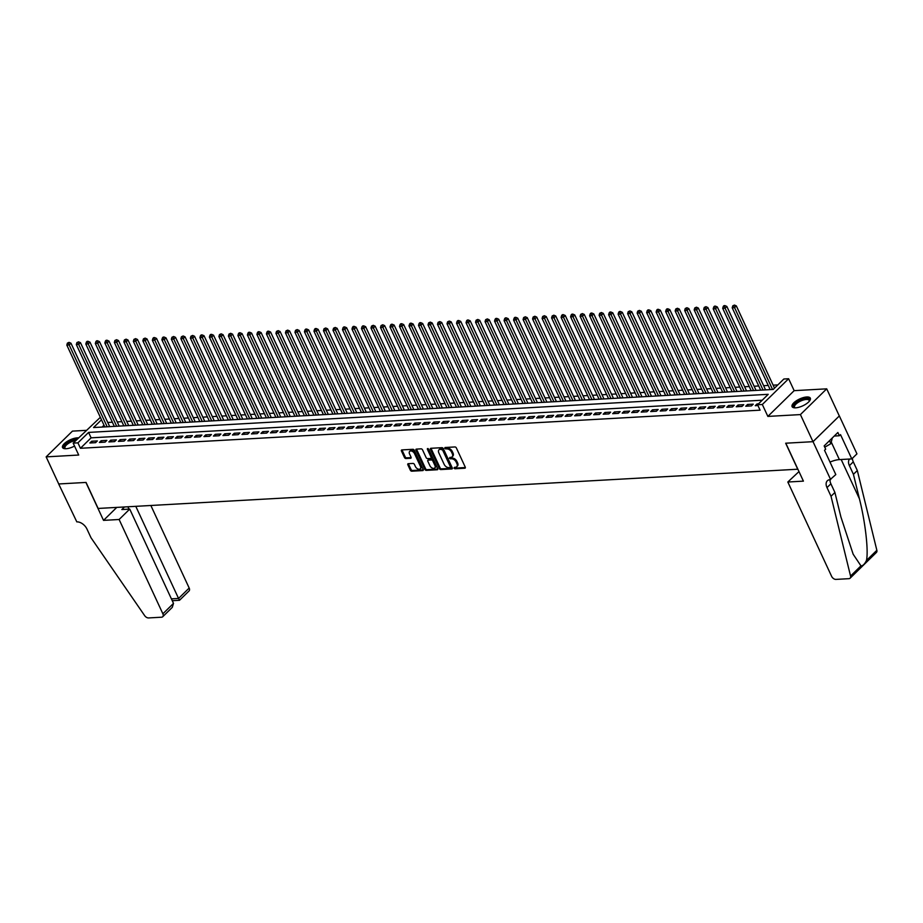 <?xml version="1.0" encoding="UTF-8"?>
<svg xmlns="http://www.w3.org/2000/svg" width="923" height="923" viewBox="0 0 923 923"><rect width="100%" height="100%" fill="white"/><g stroke="black" fill="none" stroke-linecap="round" stroke-linejoin="round"><path stroke-width="1.38" d="M453.897 468.065L454.901 468.78L464.811 468.226A1.269 0.808 -134.4 0 0 465.25 467.107L456.366 447.955A1.269 0.808 -134.4 0 0 454.935 446.951L445.024 447.505L444.713 448.278L446.997 448.924A4.05 2.573 -134.4 0 1 451.566 452.155L452.305 453.747A4.05 2.573 -134.4 0 1 452.155 456.816A4.05 2.573 -134.4 0 1 450.897 457.323L449.305 458.177L451.589 458.812A4.05 2.573 -134.4 0 1 456.158 462.054L456.897 463.646A4.05 2.573 -134.4 0 1 456.747 466.703A4.05 2.573 -134.4 0 1 455.489 467.223L453.897 468.065M454.566 467.269L455.604 468.088L465.377 467.534M445.382 447.482L447.713 448.22L446.997 448.924M449.974 457.37L452.305 458.12L451.589 458.812M78.513 437.894A10.061 3.773 -24.9 0 0 77.197 437.871A10.061 3.773 -24.9 0 0 66.814 441.679A10.061 3.773 -24.9 0 0 62.533 447.54A10.061 3.773 -24.9 0 0 66.11 448.728A10.061 3.773 -24.9 0 0 74.544 446.074M795.661 407.828A10.061 3.773 -24.9 0 0 806.056 404.02A10.061 3.773 -24.9 0 0 810.325 398.171A10.061 3.773 -24.9 0 0 806.748 396.971A10.061 3.773 -24.9 0 0 796.364 400.79A10.061 3.773 -24.9 0 0 792.084 406.639A10.061 3.773 -24.9 0 0 795.661 407.828M408.289 463.692A1.269 0.808 -134.4 0 0 407.851 464.811L410.343 470.188A1.269 0.808 -134.4 0 0 411.773 471.192L422.78 470.58A1.269 0.808 -134.4 0 0 423.219 469.461L414.335 450.309A1.269 0.808 -134.4 0 0 412.904 449.305L401.897 449.916A1.269 0.808 -134.4 0 0 401.459 451.035L404.47 457.52A1.269 0.808 -134.4 0 0 405.889 458.535L410.608 458.269A1.269 0.808 -134.4 0 0 411.047 457.15L409.547 453.943A3.38 2.158 -134.4 0 1 409.674 451.382A3.38 2.158 -134.4 0 1 414.542 453.654L420.392 466.265A3.38 2.158 -134.4 0 1 420.265 468.826A3.38 2.158 -134.4 0 1 415.408 466.542L414.427 464.442A1.269 0.808 -134.4 0 0 412.996 463.427L408.289 463.692M762.213 400.213L91.1 437.837L80.439 448.278L77.924 442.855L73.171 443.121L100.342 417.323M830.654 479.614L813.036 441.679L785.808 443.202L803.414 481.137L787.827 482.014L831.6 576.31A3.865 2.457 -134.4 0 0 835.961 579.402L848.929 578.675A3.865 2.457 -134.4 0 0 850.129 578.179A3.865 2.457 -134.4 0 0 850.556 576.044L831.023 496.274L826.996 487.598A9.022 5.734 45.6 0 1 827.331 480.779A9.022 5.734 45.6 0 1 830.123 479.637L835.8 474.572L824.527 450.286L825.67 449.178L824.158 445.924L837.876 432.495L839.388 435.748L840.518 434.629L851.791 458.904L856.948 453.862L839.342 415.927L812.99 441.679L785.669 443.213L797.737 469.219L98.126 508.446L86.058 482.429L58.726 483.964L46.15 456.873L78.709 455.039L73.171 443.121M812.99 441.679L800.414 414.589L826.708 388.837L794.161 390.66L788.623 378.742L762.329 404.493L757.575 404.759L768.236 394.317L88.585 432.414L77.924 442.855M794.161 390.66L767.855 416.411L800.414 414.589M767.855 416.411L762.329 404.493M80.439 448.278L760.091 410.17L757.575 404.759M439.36 468.561A1.269 0.808 -134.4 0 0 440.79 469.565L451.797 468.953A1.269 0.808 -134.4 0 0 452.235 467.834L443.352 448.682A1.269 0.808 -134.4 0 0 441.921 447.678L430.914 448.29A1.269 0.808 -134.4 0 0 430.476 449.409L439.36 468.561L440.075 467.857A1.269 0.808 -134.4 0 0 441.494 468.872L452.351 468.261M437.283 469.761L426.276 470.384A1.269 0.808 -134.4 0 1 424.857 469.369L415.961 450.216A1.269 0.808 -134.4 0 1 416.4 449.109L421.119 448.843A1.269 0.808 -134.4 0 1 422.538 449.859L426.149 457.623A1.269 0.808 -134.4 0 0 427.568 458.627L430.695 458.454A1.269 0.808 -134.4 0 0 431.133 457.335L427.384 449.259L427.418 448.59L428.687 449.178L437.733 468.653A1.269 0.808 -134.4 0 1 437.283 469.761L437.848 469.219M86.22 430.349L72.444 431.122L46.15 456.873M839.295 415.927L826.708 388.837M758.475 403.87L757.033 403.951L755.256 405.693L757.933 405.543M745.749 406.224L751.46 405.901L753.237 404.159L747.526 404.482L745.749 406.224M736.254 406.755L741.954 406.432L743.73 404.689L738.031 405.012L736.254 406.755M726.747 407.285L732.447 406.962L734.223 405.232L728.524 405.543L726.747 407.285M717.24 407.816L722.94 407.505L724.717 405.762L719.017 406.074L717.24 407.816M707.733 408.347L713.433 408.035L715.21 406.293L709.51 406.616L707.733 408.347M698.226 408.889L703.926 408.566L705.703 406.824L700.003 407.147L698.226 408.889M688.72 409.42L694.419 409.097L696.196 407.355L690.496 407.678L688.72 409.42M679.213 409.95L684.924 409.627L686.7 407.885L680.989 408.208L679.213 409.95M669.706 410.481L675.417 410.158L677.194 408.428L671.483 408.739L669.706 410.481M660.199 411.012L665.91 410.7L667.687 408.958L661.976 409.281L660.199 411.012M650.703 411.554L656.403 411.231L658.18 409.489L652.48 409.812L650.703 411.554M641.197 412.085L646.896 411.762L648.673 410.02L642.973 410.343L641.197 412.085M631.69 412.616L637.389 412.293L639.166 410.55L633.466 410.873L631.69 412.616M622.183 413.146L627.882 412.823L629.659 411.093L623.96 411.404L622.183 413.146M612.676 413.677L618.375 413.366L620.152 411.623L614.453 411.946L612.676 413.677M603.169 414.208L608.868 413.896L610.645 412.154L604.946 412.477L603.169 414.208M593.662 414.75L599.373 414.427L601.15 412.685L595.439 413.008L593.662 414.75M584.155 415.281L589.866 414.958L591.643 413.216L585.932 413.539L584.155 415.281M574.648 415.811L580.359 415.488L582.136 413.758L576.437 414.069L574.648 415.811M565.153 416.342L570.852 416.031L572.629 414.289L566.93 414.6L565.153 416.342M555.646 416.873L561.346 416.561L563.122 414.819L557.423 415.142L555.646 416.873M546.139 417.415L551.839 417.092L553.615 415.35L547.916 415.673L546.139 417.415M536.632 417.946L542.332 417.623L544.109 415.881L538.409 416.204L536.632 417.946M527.125 418.477L532.825 418.154L534.602 416.411L528.902 416.735L527.125 418.477M517.618 419.007L523.329 418.684L525.106 416.954L519.395 417.265L517.618 419.007M508.111 419.538L513.823 419.227L515.599 417.484L509.888 417.807L508.111 419.538M498.605 420.08L504.316 419.757L506.092 418.015L500.381 418.338L498.605 420.08M489.109 420.611L494.809 420.288L496.586 418.546L490.886 418.869L489.109 420.611M479.602 421.142L485.302 420.819L487.079 419.077L481.379 419.4L479.602 421.142M470.095 421.673L475.795 421.35L477.572 419.619L471.872 419.93L470.095 421.673M460.589 422.203L466.288 421.892L468.065 420.15L462.365 420.473L460.589 422.203M451.082 422.734L456.781 422.422L458.558 420.68L452.858 421.003L451.082 422.734M441.575 423.276L447.274 422.953L449.051 421.211L443.352 421.534L441.575 423.276M432.068 423.807L437.779 423.484L439.556 421.742L433.845 422.065L432.068 423.807M422.561 424.338L428.272 424.015L430.049 422.284L424.338 422.596L422.561 424.338M413.054 424.868L418.765 424.557L420.542 422.815L414.831 423.126L413.054 424.868M403.559 425.399L409.258 425.088L411.035 423.345L405.335 423.669L403.559 425.399M394.052 425.941L399.751 425.618L401.528 423.876L395.829 424.199L394.052 425.941M384.545 426.472L390.244 426.149L392.021 424.407L386.322 424.73L384.545 426.472M375.038 427.003L380.738 426.68L382.514 424.938L376.815 425.261L375.038 427.003M365.531 427.534L371.231 427.211L373.007 425.48L367.308 425.791L365.531 427.534M356.024 428.064L361.735 427.753L363.512 426.011L357.801 426.334L356.024 428.064M346.517 428.607L352.228 428.284L354.005 426.541L348.294 426.864L346.517 428.607M337.01 429.137L342.721 428.814L344.498 427.072L338.787 427.395L337.01 429.137M327.515 429.668L333.215 429.345L334.991 427.603L329.292 427.926L327.515 429.668M318.008 430.199L323.708 429.876L325.484 428.145L319.785 428.457L318.008 430.199M308.501 430.729L314.201 430.418L315.978 428.676L310.278 428.999L308.501 430.729M298.994 431.26L304.694 430.949L306.471 429.207L300.771 429.53L298.994 431.26M289.487 431.802L295.187 431.479L296.964 429.737L291.264 430.06L289.487 431.802M279.981 432.333L285.68 432.01L287.457 430.268L281.757 430.591L279.981 432.333M270.474 432.864L276.185 432.541L277.961 430.81L272.25 431.122L270.474 432.864M260.967 433.395L266.678 433.083L268.455 431.341L262.743 431.652L260.967 433.395M251.46 433.925L257.171 433.614L258.948 431.872L253.237 432.195L251.46 433.925M241.964 434.468L247.664 434.145L249.441 432.402L243.741 432.725L241.964 434.468M232.458 434.998L238.157 434.675L239.934 432.933L234.234 433.256L232.458 434.998M222.951 435.529L228.65 435.206L230.427 433.464L224.727 433.787L222.951 435.529M213.444 436.06L219.143 435.737L220.92 434.006L215.221 434.318L213.444 436.06M203.937 436.591L209.636 436.279L211.413 434.537L205.714 434.86L203.937 436.591M194.43 437.133L200.141 436.81L201.918 435.068L196.207 435.391L194.43 437.133M184.923 437.664L190.634 437.34L192.411 435.598L186.7 435.921L184.923 437.664M175.416 438.194L181.127 437.871L182.904 436.129L177.193 436.452L175.416 438.194M165.921 438.725L171.62 438.402L173.397 436.671L167.698 436.983L165.921 438.725M156.414 439.256L162.113 438.944L163.89 437.202L158.191 437.514L156.414 439.256M146.907 439.786L152.607 439.475L154.383 437.733L148.684 438.056L146.907 439.786M137.4 440.329L143.1 440.006L144.876 438.263L139.177 438.587L137.4 440.329M127.893 440.859L133.593 440.536L135.369 438.794L129.67 439.117L127.893 440.859M118.386 441.39L124.086 441.067L125.863 439.336L120.163 439.648L118.386 441.39M108.879 441.921L114.59 441.609L116.367 439.867L110.656 440.179L108.879 441.921M99.372 442.452L105.084 442.14L106.86 440.398L101.149 440.721L99.372 442.452M97.353 440.929L91.642 441.252L89.866 442.994L95.577 442.671L97.353 440.929M777.847 384.903L773.139 385.168M768.248 385.445L763.633 385.699M758.741 385.976L754.126 386.229M749.234 386.506L744.619 386.76M739.727 387.037L735.112 387.302M730.22 387.568L725.616 387.833M720.713 388.11L716.11 388.364M711.206 388.641L706.603 388.895M701.711 389.171L697.096 389.425M692.204 389.702L687.589 389.968M682.697 390.233L678.082 390.498M673.19 390.775L668.575 391.029M663.683 391.306L659.068 391.56M654.176 391.837L649.561 392.09M644.669 392.367L640.066 392.633M635.162 392.898L630.559 393.163M625.656 393.44L621.052 393.694M616.16 393.971L611.545 394.225M606.653 394.502L602.038 394.756M597.146 395.032L592.531 395.286M587.639 395.563L583.024 395.829M578.133 396.094L573.518 396.359M568.626 396.636L564.022 396.89M559.119 397.167L554.515 397.421M549.612 397.698L545.008 397.951M540.105 398.228L535.502 398.494M530.61 398.759L525.995 399.024M521.103 399.301L516.488 399.555M511.596 399.832L506.981 400.086M502.089 400.363L497.474 400.617M492.582 400.894L487.967 401.159M483.075 401.424L478.472 401.69M473.568 401.966L468.965 402.22M464.061 402.497L459.458 402.751M454.566 403.028L449.951 403.282M445.059 403.559L440.444 403.812M435.552 404.089L430.937 404.355M426.045 404.62L421.43 404.885M416.538 405.162L411.923 405.416M407.031 405.693L402.428 405.947M397.525 406.224L392.921 406.478M388.018 406.755L383.414 407.02M378.511 407.285L373.907 407.551M369.015 407.828L364.4 408.081M359.509 408.358L354.894 408.612M350.002 408.889L345.387 409.143M340.495 409.42L335.88 409.685M330.988 409.95L326.373 410.216M321.481 410.481L316.877 410.747M311.974 411.023L307.371 411.277M302.467 411.554L297.864 411.808M292.972 412.085L288.357 412.339M283.465 412.616L278.85 412.881M273.958 413.146L269.343 413.412M264.451 413.689L259.836 413.942M254.944 414.219L250.329 414.473M245.437 414.75L240.834 415.004M235.93 415.281L231.327 415.546M226.423 415.811L221.82 416.077M216.917 416.354L212.313 416.608M207.421 416.884L202.806 417.138M197.914 417.415L193.299 417.669M188.407 417.946L183.792 418.211M178.9 418.477L174.285 418.742M169.394 419.007L164.779 419.273M159.887 419.55L155.283 419.803M150.38 420.08L145.776 420.334M140.873 420.611L136.269 420.865M131.378 421.142L126.763 421.407M121.871 421.673L117.256 421.938M112.364 422.215L107.749 422.469M103.999 425.203L102.095 427.072M101.484 419.792L93.558 427.545L773.209 389.448L783.869 379.007L788.623 378.742M91.1 437.837L88.585 432.414M757.033 403.951L757.783 405.543M747.526 404.482L748.276 406.074M738.031 405.012L738.769 406.616M728.524 405.543L729.262 407.147M719.017 406.074L719.755 407.678M709.51 406.616L710.249 408.208M700.003 407.147L700.742 408.739M690.496 407.678L691.235 409.281M680.989 408.208L681.739 409.812M671.483 408.739L672.232 410.343M661.976 409.281L662.726 410.873M652.48 409.812L653.219 411.404M642.973 410.343L643.712 411.946M633.466 410.873L634.205 412.477M623.96 411.404L624.698 413.008M614.453 411.946L615.191 413.539M604.946 412.477L605.684 414.069M595.439 413.008L596.189 414.6M585.932 413.539L586.682 415.142M576.437 414.069L577.175 415.673M566.93 414.6L567.668 416.204M557.423 415.142L558.161 416.735M547.916 415.673L548.654 417.265M538.409 416.204L539.147 417.807M528.902 416.735L529.64 418.338M519.395 417.265L520.145 418.869M509.888 417.807L510.638 419.4M500.381 418.338L501.131 419.93M490.886 418.869L491.624 420.473M481.379 419.4L482.118 421.003M471.872 419.93L472.611 421.534M462.365 420.473L463.104 422.065M452.858 421.003L453.597 422.596M443.352 421.534L444.09 423.126M433.845 422.065L434.595 423.669M424.338 422.596L425.088 424.199M414.831 423.126L415.581 424.73M405.335 423.669L406.074 425.261M395.829 424.199L396.567 425.791M386.322 424.73L387.06 426.334M376.815 425.261L377.553 426.864M367.308 425.791L368.046 427.395M357.801 426.334L358.551 427.926M348.294 426.864L349.044 428.457M338.787 427.395L339.537 428.987M329.292 427.926L330.03 429.53M319.785 428.457L320.523 430.06M310.278 428.999L311.016 430.591M300.771 429.53L301.509 431.122M291.264 430.06L292.003 431.652M281.757 430.591L282.496 432.195M272.25 431.122L273 432.725M262.743 431.652L263.493 433.256M253.237 432.195L253.987 433.787M243.741 432.725L244.48 434.318M234.234 433.256L234.973 434.86M224.727 433.787L225.466 435.391M215.221 434.318L215.959 435.921M205.714 434.86L206.452 436.452M196.207 435.391L196.957 436.983M186.7 435.921L187.45 437.514M177.193 436.452L177.943 438.056M167.698 436.983L168.436 438.587M158.191 437.514L158.929 439.117M148.684 438.056L149.422 439.648M139.177 438.587L139.915 440.179M129.67 439.117L130.408 440.721M120.163 439.648L120.901 441.252M110.656 440.179L111.406 441.782M101.149 440.721L101.899 442.313M91.642 441.252L92.392 442.844M456.747 466.703L457.45 466.011A4.05 2.573 -134.4 0 0 457.612 462.954L456.897 463.646M452.305 458.12A4.05 2.573 -134.4 0 1 456.862 461.35L457.612 462.954M452.155 456.816L452.858 456.112A4.05 2.573 -134.4 0 0 453.02 453.055L452.305 453.747M447.713 448.22A4.05 2.573 -134.4 0 1 452.27 451.462L453.02 453.055M431.064 448.29A1.269 0.808 -134.4 0 0 431.179 448.716L440.075 467.857M450.078 467.523L450.389 466.738L442.579 449.928L440.236 449.293A4.05 2.573 -134.4 0 0 438.979 449.813A4.05 2.573 -134.4 0 0 438.829 452.87L444.159 464.361A4.05 2.573 -134.4 0 0 448.728 467.592L450.078 467.523M450.793 466.83L451.093 466.046L450.389 466.738M438.979 449.813L439.694 449.109A4.05 2.573 -134.4 0 1 440.94 448.601L443.294 449.236L451.093 466.046M437.848 469.08L426.991 469.692L426.276 470.384M416.55 449.097A1.269 0.808 -134.4 0 0 416.677 449.524L425.561 468.676A1.269 0.808 -134.4 0 0 426.991 469.692M431.41 457.762A1.269 0.808 -134.4 0 0 431.849 456.643L428.099 448.578L427.384 449.259M429.887 465.677A3.38 2.158 -134.4 0 0 434.745 467.961A3.38 2.158 -134.4 0 0 434.883 465.4L432.818 460.958A1.269 0.808 -134.4 0 0 431.387 459.942L428.26 460.116A1.269 0.808 -134.4 0 0 427.822 461.235L429.887 465.677M434.745 467.961L435.46 467.257A3.38 2.158 -134.4 0 0 435.587 464.707L434.883 465.4M428.41 459.977A1.269 0.808 -134.4 0 1 428.976 459.423L432.102 459.25A1.269 0.808 -134.4 0 1 433.522 460.265L435.587 464.707M420.265 468.826L420.98 468.123A3.38 2.158 -134.4 0 0 421.107 465.573L420.392 466.265M409.674 451.382L410.389 450.689A3.38 2.158 -134.4 0 1 415.258 452.962L421.107 465.573M402.047 449.916A1.269 0.808 -134.4 0 0 402.163 450.343L405.174 456.827A1.269 0.808 -134.4 0 0 406.605 457.843L411.162 457.589M408.439 463.692A1.269 0.808 -134.4 0 0 408.554 464.119L411.058 469.484A1.269 0.808 -134.4 0 0 412.477 470.499L423.334 469.888M774.524 388.156L736.346 305.917L734.57 307.659L732.193 307.786L770.186 389.61M772.563 389.483L734.57 307.659L733.739 305.767L734.454 305.063L732.793 305.813L733.739 305.767M732.193 307.786L732.793 305.813M734.454 305.063L736.346 305.917M795.061 407.851A8.699 3.265 155.1 0 1 794.945 407.816A8.699 3.265 155.1 0 1 794.784 404.055A8.699 3.265 155.1 0 1 802.56 399.382A8.699 3.265 155.1 0 1 809.379 401.124A8.699 3.265 155.1 0 1 809.333 401.217M809.229 401.343A8.053 3.023 -24.9 0 0 809.171 400.42A8.053 3.023 -24.9 0 0 802.733 400.213A8.053 3.023 -24.9 0 0 794.553 407.205A8.053 3.023 -24.9 0 0 795.222 407.851M810.463 398.736A9.991 3.75 -24.9 0 0 802.698 398.805A9.991 3.75 -24.9 0 0 792.43 407.112M824.758 447.205L830.885 443.663L832.269 437.975M829.512 440.686L830.885 443.663M65.51 448.751A8.699 3.265 155.1 0 1 65.395 448.716A8.699 3.265 155.1 0 1 65.233 444.955A8.699 3.265 155.1 0 1 73.009 440.283A8.699 3.265 155.1 0 1 76.897 439.463M75.905 440.444A8.053 3.023 -24.9 0 0 73.182 441.113A8.053 3.023 -24.9 0 0 65.002 448.105A8.053 3.023 -24.9 0 0 65.671 448.74M77.613 438.771A9.991 3.75 -24.9 0 0 73.148 439.706A9.991 3.75 -24.9 0 0 62.879 448.001M831.023 496.274L834.911 492.467L840.899 516.926L853.152 554.204L860.951 565.857C862.89 565.891 864.713 564.091 866.455 560.48C868.647 551.112 865.324 521.991 859.417 498.789L853.429 474.33L849.402 465.665A9.022 5.734 45.6 0 1 849.552 459.031M853.429 474.33L857.317 470.522L853.29 461.858A9.022 5.734 45.6 0 1 852.414 458.293M830.031 479.648A9.022 5.734 45.6 0 0 830.885 483.79L834.911 492.467M866.455 560.48L876.85 550.293L857.317 470.522M813.036 441.679L839.342 415.927M787.827 482.014L798.983 471.584M830.008 462.088A14.503 5.446 155.1 0 1 839.388 459.608L851.791 458.904M876.85 550.293A3.865 2.457 45.6 0 1 876.423 552.439L850.129 578.179M834.265 436.037L839.388 435.748M119.113 519.499L162.875 613.795L173.501 603.388L129.739 509.092L119.113 519.499L103.526 520.376L85.908 482.441L58.68 483.964L76.817 521.876A9.022 5.734 -134.4 0 1 86.981 529.087L91.008 537.751L144.646 615.618A3.865 2.457 -134.4 0 0 148.568 617.937L161.537 617.21A3.865 2.457 -134.4 0 0 162.736 616.714A3.865 2.457 -134.4 0 0 162.875 613.795M116.771 507.396L103.526 520.376M124.478 506.969L121.848 509.542L129.739 509.092M135.796 506.335L178.554 598.45L189.18 588.043A3.865 2.457 45.6 0 1 189.03 590.974L179.5 600.296L172.255 600.711M150.853 505.492L189.18 588.043M127.905 506.773L129.001 509.138M179.339 599.777L178.554 598.45L171.401 598.854M162.736 616.714L172.266 607.38L173.501 603.388M765.571 389.875L726.851 306.448L725.074 308.19L722.697 308.317L760.679 390.152M763.056 390.014L725.074 308.19L724.232 306.298L724.947 305.605L723.99 305.651L723.286 306.344L724.232 306.298M722.697 308.317L723.286 306.344M724.947 305.605L726.851 306.448M756.064 390.406L717.344 306.978L715.567 308.72L713.191 308.859L751.172 390.683M753.549 390.544L715.567 308.72L714.725 306.828L715.44 306.136L714.494 306.182L713.779 306.886L714.725 306.828M713.191 308.859L713.779 306.886M715.44 306.136L717.344 306.978M746.557 390.937L707.837 307.509L706.06 309.251L703.684 309.39L741.665 391.214M744.042 391.075L706.06 309.251L705.23 307.359L705.933 306.667L704.272 307.417L705.23 307.359M703.684 309.39L704.272 307.417M705.933 306.667L707.837 307.509M737.05 391.467L698.33 308.051L696.553 309.782L694.177 309.92L732.158 391.744M734.535 391.617L696.553 309.782L695.723 307.89L696.427 307.197L694.765 307.947L695.723 307.89M694.177 309.92L694.765 307.947M696.427 307.197L698.33 308.051M727.543 391.998L688.823 308.582L687.047 310.324L684.67 310.451L722.651 392.275M725.028 392.148L687.047 310.324L686.216 308.432L686.92 307.728L685.258 308.478L686.216 308.432M684.67 310.451L685.258 308.478M686.92 307.728L688.823 308.582M718.048 392.54L679.316 309.113L677.54 310.855L675.163 310.982L713.144 392.806M715.521 392.679L677.54 310.855L676.709 308.963L677.413 308.259L675.751 309.009L676.709 308.963M675.163 310.982L675.751 309.009M677.413 308.259L679.316 309.113M708.541 393.071L669.81 309.643L668.033 311.386L665.656 311.512L703.638 393.348M706.014 393.21L668.033 311.386L667.202 309.493L667.917 308.801L666.96 308.847L666.256 309.551L667.202 309.493M665.656 311.512L666.256 309.551M667.917 308.801L669.81 309.643M699.034 393.602L660.303 310.174L658.526 311.916L656.149 312.055L694.131 393.879M696.507 393.74L658.526 311.916L657.695 310.024L658.411 309.332L657.453 309.378L656.749 310.082L657.695 310.024M656.149 312.055L656.749 310.082M658.411 309.332L660.303 310.174M689.527 394.133L650.796 310.705L649.019 312.447L646.654 312.585L684.635 394.409M687.012 394.271L649.019 312.447L648.188 310.555L648.904 309.863L647.946 309.92L647.242 310.613L648.188 310.555M646.654 312.585L647.242 310.613M648.904 309.863L650.796 310.705M680.02 394.663L641.3 311.247L639.524 312.978L637.147 313.116L675.128 394.94M677.505 394.813L639.524 312.978L638.681 311.097L639.397 310.393L637.735 311.143L638.681 311.097M637.147 313.116L637.735 311.143M639.397 310.393L641.3 311.247M670.513 395.206L631.794 311.778L630.017 313.52L627.64 313.647L665.621 395.471M667.998 395.344L630.017 313.52L629.174 311.628L629.89 310.924L628.228 311.674L629.174 311.628M627.64 313.647L628.228 311.674M629.89 310.924L631.794 311.778M661.006 395.736L622.287 312.309L620.51 314.051L618.133 314.178L656.115 396.013M658.491 395.875L620.51 314.051L619.679 312.159L620.383 311.466L619.437 311.512L618.722 312.216L619.679 312.159M618.133 314.178L618.722 312.216M620.383 311.466L622.287 312.309M651.5 396.267L612.78 312.839L611.003 314.581L608.626 314.72L646.608 396.544M648.984 396.405L611.003 314.581L610.172 312.689L610.876 311.997L609.93 312.043L609.215 312.747L610.172 312.689M608.626 314.72L609.215 312.747M610.876 311.997L612.78 312.839M641.993 396.798L603.273 313.37L601.496 315.112L599.119 315.251L637.101 397.075M639.477 396.936L601.496 315.112L600.665 313.22L601.369 312.528L599.708 313.278L600.665 313.22M599.119 315.251L599.708 313.278M601.369 312.528L603.273 313.37M632.497 397.328L593.766 313.912L591.989 315.643L589.612 315.781L627.594 397.605M629.971 397.478L591.989 315.643L591.158 313.751L591.874 313.059L590.916 313.116L590.212 313.808L591.158 313.751M589.612 315.781L590.212 313.808M591.874 313.059L593.766 313.912M622.99 397.871L584.259 314.443L582.482 316.185L580.106 316.312L618.087 398.136M620.464 398.009L582.482 316.185L581.652 314.293L582.367 313.589L580.705 314.339L581.652 314.293M580.106 316.312L580.705 314.339M582.367 313.589L584.259 314.443M613.483 398.401L574.752 314.974L572.975 316.716L570.599 316.843L608.592 398.678M610.968 398.54L572.975 316.716L572.145 314.824L572.86 314.132L571.902 314.178L571.199 314.87L572.145 314.824M570.599 316.843L571.199 314.87M572.86 314.132L574.752 314.974M603.977 398.932L565.257 315.504L563.48 317.247L561.103 317.385L599.085 399.209M601.461 399.071L563.48 317.247L562.638 315.354L563.353 314.662L562.395 314.708L561.692 315.412L562.638 315.354M561.103 317.385L561.692 315.412M563.353 314.662L565.257 315.504M594.47 399.463L555.75 316.035L553.973 317.777L551.596 317.916L589.578 399.74M591.955 399.601L553.973 317.777L553.131 315.885L553.846 315.193L552.185 315.943L553.131 315.885M551.596 317.916L552.185 315.943M553.846 315.193L555.75 316.035M584.963 399.994L546.243 316.577L544.466 318.308L542.089 318.447L580.071 400.27M582.448 400.144L544.466 318.308L543.624 316.416L544.339 315.724L542.678 316.474L543.624 316.416M542.089 318.447L542.678 316.474M544.339 315.724L546.243 316.577M575.456 400.524L536.736 317.108L534.959 318.85L532.583 318.977L570.564 400.801M572.941 400.674L534.959 318.85L534.129 316.958L534.832 316.254L533.171 317.004L534.129 316.958M532.583 318.977L533.171 317.004M534.832 316.254L536.736 317.108M565.949 401.067L527.229 317.639L525.452 319.381L523.076 319.508L561.057 401.332M563.434 401.205L525.452 319.381L524.622 317.489L525.325 316.785L523.664 317.535L524.622 317.489M523.076 319.508L523.664 317.535M525.325 316.785L527.229 317.639M556.454 401.597L517.722 318.17L515.945 319.912L513.569 320.039L551.55 401.874M553.927 401.736L515.945 319.912L515.115 318.02L515.819 317.327L514.872 317.374L514.157 318.077L515.115 318.02M513.569 320.039L514.157 318.077M515.819 317.327L517.722 318.17M546.947 402.128L508.215 318.7L506.439 320.443L504.062 320.581L542.043 402.405M544.42 402.266L506.439 320.443L505.608 318.55L506.323 317.858L505.366 317.904L504.662 318.608L505.608 318.55M504.062 320.581L504.662 318.608M506.323 317.858L508.215 318.7M537.44 402.659L498.708 319.231L496.932 320.973L494.555 321.112L532.536 402.936M534.913 402.797L496.932 320.973L496.101 319.081L496.816 318.389L495.859 318.447L495.155 319.139L496.101 319.081M494.555 321.112L495.155 319.139M496.816 318.389L498.708 319.231M527.933 403.189L489.202 319.773L487.425 321.504L485.06 321.642L523.041 403.466M525.418 403.339L487.425 321.504L486.594 319.623L487.309 318.92L485.648 319.67L486.594 319.623M485.06 321.642L485.648 319.67M487.309 318.92L489.202 319.773M518.426 403.732L479.706 320.304L477.929 322.046L475.553 322.173L513.534 403.997M515.911 403.87L477.929 322.046L477.087 320.154L477.802 319.45L476.141 320.2L477.087 320.154M475.553 322.173L476.141 320.2M477.802 319.45L479.706 320.304M508.919 404.262L470.199 320.835L468.423 322.577L466.046 322.704L504.027 404.539M506.404 404.401L468.423 322.577L467.58 320.685L468.296 319.993L467.35 320.039L466.634 320.743L467.58 320.685M466.046 322.704L466.634 320.743M468.296 319.993L470.199 320.835M499.412 404.793L460.692 321.366L458.916 323.108L456.539 323.246L494.52 405.07M496.897 404.932L458.916 323.108L458.085 321.216L458.789 320.523L457.843 320.569L457.127 321.273L458.085 321.216M456.539 323.246L457.127 321.273M458.789 320.523L460.692 321.366M489.905 405.324L451.185 321.896L449.409 323.638L447.032 323.777L485.013 405.601M487.39 405.462L449.409 323.638L448.578 321.746L449.282 321.054L447.62 321.804L448.578 321.746M447.032 323.777L447.62 321.804M449.282 321.054L451.185 321.896M480.398 405.855L441.679 322.439L439.902 324.169L437.525 324.308L475.507 406.132M477.883 406.005L439.902 324.169L439.071 322.277L439.775 321.585L438.113 322.335L439.071 322.277M437.525 324.308L438.113 322.335M439.775 321.585L441.679 322.439M470.903 406.397L432.172 322.969L430.395 324.711L428.018 324.838L466 406.662M468.376 406.535L430.395 324.711L429.564 322.819L430.28 322.115L428.618 322.865L429.564 322.819M428.018 324.838L428.618 322.865M430.28 322.115L432.172 322.969M461.396 406.928L422.665 323.5L420.888 325.242L418.511 325.369L456.493 407.205M458.869 407.066L420.888 325.242L420.057 323.35L420.773 322.658L419.815 322.704L419.111 323.396L420.057 323.35M418.511 325.369L419.111 323.396M420.773 322.658L422.665 323.5M451.889 407.458L413.158 324.031L411.381 325.773L409.004 325.9L446.997 407.735M449.374 407.597L411.381 325.773L410.55 323.881L411.266 323.188L410.308 323.235L409.604 323.938L410.55 323.881M409.004 325.9L409.604 323.938M411.266 323.188L413.158 324.031M442.382 407.989L403.663 324.561L401.886 326.304L399.509 326.442L437.49 408.266M439.867 408.128L401.886 326.304L401.044 324.411L401.759 323.719L400.801 323.777L400.097 324.469L401.044 324.411M399.509 326.442L400.097 324.469M401.759 323.719L403.663 324.561M432.875 408.52L394.156 325.104L392.379 326.834L390.002 326.973L427.984 408.797M430.36 408.67L392.379 326.834L391.537 324.942L392.252 324.25L391.306 324.308L390.591 325L391.537 324.942M390.002 326.973L390.591 325M392.252 324.25L394.156 325.104M423.369 409.051L384.649 325.634L382.872 327.377L380.495 327.503L418.477 409.327M420.853 409.201L382.872 327.377L382.03 325.484L382.745 324.781L381.084 325.531L382.03 325.484M380.495 327.503L381.084 325.531M382.745 324.781L384.649 325.634M413.862 409.593L375.142 326.165L373.365 327.907L370.988 328.034L408.97 409.858M411.346 409.731L373.365 327.907L372.534 326.015L373.238 325.311L371.577 326.061L372.534 326.015M370.988 328.034L371.577 326.061M373.238 325.311L375.142 326.165M404.355 410.124L365.635 326.696L363.858 328.438L361.481 328.565L399.463 410.4M401.84 410.262L363.858 328.438L363.027 326.546L363.731 325.854L362.785 325.9L362.07 326.604L363.027 326.546M361.481 328.565L362.07 326.604M363.731 325.854L365.635 326.696M394.859 410.654L356.128 327.227L354.351 328.969L351.975 329.107L389.956 410.931M392.333 410.793L354.351 328.969L353.521 327.077L354.224 326.384L353.278 326.43L352.563 327.134L353.521 327.077M351.975 329.107L352.563 327.134M354.224 326.384L356.128 327.227M385.353 411.185L346.621 327.757L344.844 329.499L342.468 329.638L380.449 411.462M382.826 411.323L344.844 329.499L344.014 327.607L344.729 326.915L343.771 326.973L343.068 327.665L344.014 327.607M342.468 329.638L343.068 327.665M344.729 326.915L346.621 327.757M375.846 411.716L337.114 328.3L335.337 330.03L332.961 330.169L370.942 411.993M373.319 411.866L335.337 330.03L334.507 328.15L335.222 327.446L333.561 328.196L334.507 328.15M332.961 330.169L333.561 328.196M335.222 327.446L337.114 328.3M366.339 412.258L327.607 328.83L325.831 330.572L323.454 330.699L361.447 412.523M363.824 412.396L325.831 330.572L325 328.68L325.715 327.977L324.054 328.726L325 328.68M323.454 330.699L324.054 328.726M325.715 327.977L327.607 328.83M356.832 412.789L318.112 329.361L316.335 331.103L313.958 331.23L351.94 413.066M354.317 412.927L316.335 331.103L315.493 329.211L316.208 328.519L315.262 328.565L314.547 329.269L315.493 329.211M313.958 331.23L314.547 329.269M316.208 328.519L318.112 329.361M347.325 413.319L308.605 329.892L306.828 331.634L304.452 331.772L342.433 413.596M344.81 413.458L306.828 331.634L305.986 329.742L306.701 329.05L305.755 329.096L305.04 329.799L305.986 329.742M304.452 331.772L305.04 329.799M306.701 329.05L308.605 329.892M337.818 413.85L299.098 330.422L297.321 332.165L294.945 332.303L332.926 414.127M335.303 413.989L297.321 332.165L296.491 330.272L297.194 329.58L295.533 330.33L296.491 330.272M294.945 332.303L295.533 330.33M297.194 329.58L299.098 330.422M328.311 414.381L289.591 330.965L287.814 332.695L285.438 332.834L323.419 414.658M325.796 414.531L287.814 332.695L286.984 330.803L287.688 330.111L286.026 330.861L286.984 330.803M285.438 332.834L286.026 330.861M287.688 330.111L289.591 330.965M318.804 414.923L280.084 331.495L278.308 333.238L275.931 333.365L313.912 415.188M316.289 415.062L278.308 333.238L277.477 331.345L278.181 330.642L276.519 331.392L277.477 331.345M275.931 333.365L276.519 331.392M278.181 330.642L280.084 331.495M309.309 415.454L270.577 332.026L268.801 333.768L266.424 333.895L304.405 415.731M306.782 415.592L268.801 333.768L267.97 331.876L268.674 331.184L267.728 331.23L267.024 331.922L267.97 331.876M266.424 333.895L267.024 331.922M268.674 331.184L270.577 332.026M299.802 415.985L261.071 332.557L259.294 334.299L256.917 334.426L294.899 416.261M297.275 416.123L259.294 334.299L258.463 332.407L259.178 331.715L258.221 331.761L257.517 332.465L258.463 332.407M256.917 334.426L257.517 332.465M259.178 331.715L261.071 332.557M290.295 416.515L251.564 333.088L249.787 334.83L247.41 334.968L285.403 416.792M287.768 416.654L249.787 334.83L248.956 332.938L249.672 332.245L248.714 332.303L248.01 332.995L248.956 332.938M247.41 334.968L248.01 332.995M249.672 332.245L251.564 333.088M280.788 417.046L242.068 333.63L240.292 335.361L237.915 335.499L275.896 417.323M278.273 417.196L240.292 335.361L239.449 333.468L240.165 332.776L239.207 332.834L238.503 333.526L239.449 333.468M237.915 335.499L238.503 333.526M240.165 332.776L242.068 333.63M271.281 417.577L232.561 334.161L230.785 335.903L228.408 336.03L266.389 417.854M268.766 417.727L230.785 335.903L229.942 334.011L230.658 333.307L228.996 334.057L229.942 334.011M228.408 336.03L228.996 334.057M230.658 333.307L232.561 334.161M261.774 418.119L223.054 334.691L221.278 336.434L218.901 336.56L256.882 418.384M259.259 418.257L221.278 336.434L220.435 334.541L221.151 333.838L219.489 334.588L220.435 334.541M218.901 336.56L219.489 334.588M221.151 333.838L223.054 334.691M252.267 418.65L213.548 335.222L211.771 336.964L209.394 337.091L247.376 418.927M249.752 418.788L211.771 336.964L210.94 335.072L211.644 334.38L210.698 334.426L209.983 335.13L210.94 335.072M209.394 337.091L209.983 335.13M211.644 334.38L213.548 335.222M242.761 419.18L204.041 335.753L202.264 337.495L199.887 337.633L237.869 419.457M240.245 419.319L202.264 337.495L201.433 335.603L202.137 334.911L201.191 334.957L200.476 335.66L201.433 335.603M199.887 337.633L200.476 335.66M202.137 334.911L204.041 335.753M233.265 419.711L194.534 336.284L192.757 338.026L190.38 338.164L228.362 419.988M230.738 419.85L192.757 338.026L191.926 336.134L192.63 335.441L190.969 336.191L191.926 336.134M190.38 338.164L190.969 336.191M192.63 335.441L194.534 336.284M223.758 420.242L185.027 336.826L183.25 338.556L180.873 338.695L218.855 420.519M221.232 420.392L183.25 338.556L182.419 336.676L183.135 335.972L181.473 336.722L182.419 336.676M180.873 338.695L181.473 336.722M183.135 335.972L185.027 336.826M214.251 420.784L175.52 337.356L173.743 339.099L171.366 339.226L209.348 421.05M211.725 420.923L173.743 339.099L172.913 337.207L173.628 336.503L171.966 337.253L172.913 337.207M171.366 339.226L171.966 337.253M173.628 336.503L175.52 337.356M204.744 421.315L166.013 337.887L164.236 339.629L161.86 339.756L199.853 421.592M202.229 421.453L164.236 339.629L163.406 337.737L164.121 337.045L163.163 337.091L162.46 337.795L163.406 337.737M161.86 339.756L162.46 337.795M164.121 337.045L166.013 337.887M195.238 421.846L156.518 338.418L154.741 340.16L152.364 340.299L190.346 422.123M192.722 421.984L154.741 340.16L153.899 338.268L154.614 337.576L153.668 337.622L152.953 338.326L153.899 338.268M152.364 340.299L152.953 338.326M154.614 337.576L156.518 338.418M185.731 422.376L147.011 338.949L145.234 340.691L142.857 340.829L180.839 422.653M183.216 422.515L145.234 340.691L144.392 338.799L145.107 338.106L143.446 338.856L144.392 338.799M142.857 340.829L143.446 338.856M145.107 338.106L147.011 338.949M176.224 422.907L137.504 339.491L135.727 341.222L133.35 341.36L171.332 423.184M173.709 423.057L135.727 341.222L134.896 339.329L135.6 338.637L133.939 339.387L134.896 339.329M133.35 341.36L133.939 339.387M135.6 338.637L137.504 339.491M166.717 423.449L127.997 340.022L126.22 341.764L123.844 341.891L161.825 423.715M164.202 423.588L126.22 341.764L125.39 339.872L126.093 339.168L124.432 339.918L125.39 339.872M123.844 341.891L124.432 339.918M126.093 339.168L127.997 340.022M157.21 423.98L118.49 340.552L116.713 342.295L114.337 342.421L152.318 424.245M154.695 424.119L116.713 342.295L115.883 340.402L116.586 339.71L114.925 340.449L115.883 340.402M114.337 342.421L114.925 340.449M116.586 339.71L118.49 340.552M147.715 424.511L108.983 341.083L107.206 342.825L104.83 342.952L142.811 424.788M145.188 424.649L107.206 342.825L106.376 340.933L107.08 340.241L106.133 340.287L105.43 340.991L106.376 340.933M104.83 342.952L105.43 340.991M107.08 340.241L108.983 341.083M138.208 425.041L99.476 341.614L97.7 343.356L95.323 343.494L133.304 425.318M135.681 425.18L97.7 343.356L96.869 341.464L97.584 340.772L96.627 340.829L95.923 341.522L96.869 341.464M95.323 343.494L95.923 341.522M97.584 340.772L99.476 341.614M128.701 425.572L89.969 342.156L88.193 343.887L85.816 344.025L123.809 425.849M126.174 425.722L88.193 343.887L87.362 341.995L88.077 341.302L87.12 341.36L86.416 342.052L87.362 341.995M85.816 344.025L86.416 342.052M88.077 341.302L89.969 342.156M119.194 426.103L80.474 342.687L78.697 344.417L76.321 344.556L114.302 426.38M116.679 426.253L78.697 344.417L77.855 342.537L78.57 341.833L76.909 342.583L77.855 342.537M76.321 344.556L76.909 342.583M78.57 341.833L80.474 342.687M109.687 426.645L70.967 343.218L69.19 344.96L66.814 345.087L104.795 426.911M107.172 426.784L69.19 344.96L68.348 343.068L69.063 342.364L67.402 343.114L68.348 343.068M66.814 345.087L67.402 343.114M69.063 342.364L70.967 343.218M455.604 468.088L454.901 468.78M446.42 448.29L445.717 448.993M451.012 458.189L450.309 458.881M456.862 461.35L456.158 462.054M452.27 451.462L451.566 452.155M431.179 448.716L430.476 449.409M441.494 468.872L440.79 469.565M443.294 449.236L442.579 449.928M442.302 448.532L441.586 449.224M440.94 448.601L440.236 449.293M425.561 468.676L424.857 469.369M416.677 449.524L415.961 450.216M431.849 456.643L431.133 457.335M433.522 460.265L432.818 460.958M432.102 459.25L431.387 459.942M428.976 459.423L428.26 460.116M415.258 452.962L414.542 453.654M406.605 457.843L405.889 458.535M405.174 456.827L404.47 457.52M402.163 450.343L401.459 451.035M412.477 470.499L411.773 471.192M411.058 469.484L410.343 470.188M408.554 464.119L407.851 464.811M849.402 465.665L853.29 461.858M830.885 483.79L826.996 487.598M850.556 576.044L860.951 565.857M859.417 498.789L841.176 459.504M831.265 442.105L839.388 459.608M451.059 466.715L450.355 467.407M431.802 457.6L431.087 458.293M428.584 459.585L427.868 460.277"/></g></svg>
